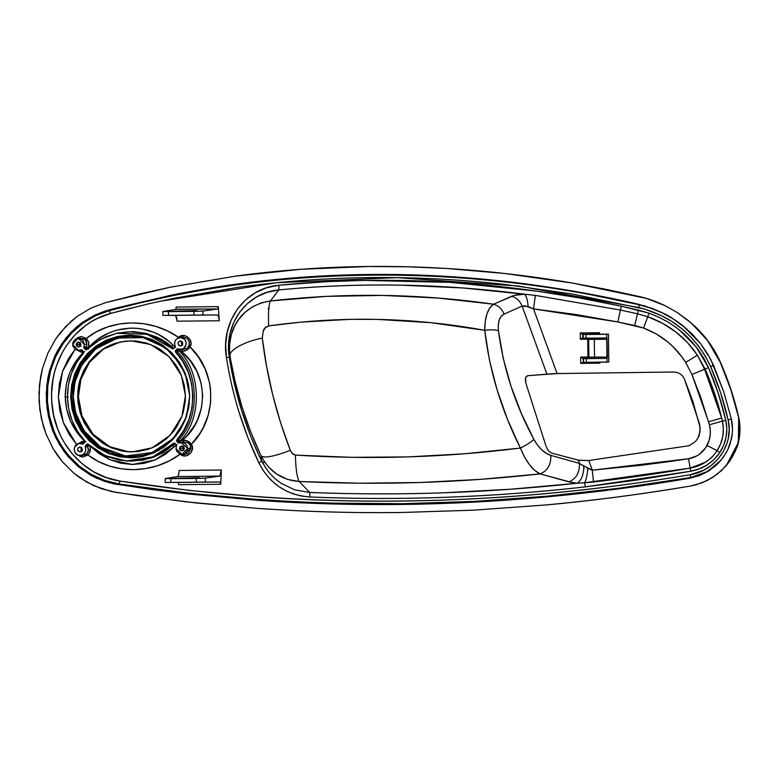 <?xml version="1.0" encoding="UTF-8"?>
<svg xmlns="http://www.w3.org/2000/svg" width="779" height="779" viewBox="0 0 779 779"><rect width="100%" height="100%" fill="white"/><g stroke="black" fill="none" stroke-linecap="round" stroke-linejoin="round"><path stroke-width="1.17" d="M181.244 442.579L180.241 440.943L182.452 440.262C209.522 418.148 208.938 372.703 181.205 351.28L178.897 350.745C201.605 371.749 202.267 419.433 180.153 440.875L182.452 440.262L186.902 435.792L194.429 425.665L197.369 420.115L201.44 408.089L202.725 395.459L201.099 382.986L196.717 371.096L189.92 360.404L181.205 351.28L186.142 350.375L188.362 348.953L190.047 346.947L188.684 346.47C190.271 341.241 188.372 338.096 182.968 337.015L180.3 337.414C187.846 337.005 188.021 349.732 180.465 349.479L186.171 348.758L187.612 347.804L189.258 344.951L189.161 341.699L187.457 338.865L186.123 337.852L182.159 337.083M180.3 337.414L177.485 338.193L175.392 340.277L174.535 343.149L175.139 346.1C173.873 341.309 175.596 338.417 180.3 337.414L184.467 339.138L186.113 342.215L186.142 344.561L183.708 348.427L180.465 349.479L177.164 348.924L175.46 350.638L177.184 350.453L178.946 349.304M189.375 403.308L185.616 418.771L180.387 429.19L177.047 433.952L169.101 442.355L164.564 445.9L159.705 448.977L149.227 453.582L143.706 455.072L132.372 456.338L126.665 456.104L115.448 453.923L104.844 449.532L99.907 446.552L95.262 443.095L87.082 434.857L80.607 425.149L78.095 419.852L74.628 408.624L73.343 396.939L71.775 396.978L73.898 379.831L83.1 360.161L102.351 342.672L130.142 335.106L108.369 339.693L88.485 353.569L75.612 374.436L71.775 396.978L70.655 397.056L74.521 374.426L87.491 353.5L107.473 339.634L129.626 335.106L151.525 339.284L171.789 352.78L185.246 373.404L189.706 395.859L186.58 416.385L175.927 435.948L158.858 450.369L138.993 457.185L131.038 457.818L109.07 453.729L88.699 440.262L75.154 419.599L70.655 397.056L71.775 396.978L76.264 419.492L89.789 440.135L110.141 453.573L132.079 457.663L139.509 457.107L123.783 457.146L108.836 453.047L86.089 436.045L74.755 415.295L71.775 396.978L73.343 396.939L75.592 412.627L83.869 430.544L100.705 447.088L125.497 455.988L152.187 452.531L173.065 438.577L184.935 420.456L189.375 403.298M180.747 345.925L180.416 345.954C177.261 344.308 177.242 342.643 180.348 340.939L180.358 340.939C183.513 342.575 183.532 344.25 180.416 345.954L181.059 345.857M181.614 344.357L181.351 343.646L181.614 344.357M181.351 342.877L181.351 343.646L181.351 342.877M184.146 446.114L182.783 448.237L179.423 448.48L181.828 445.948L184.282 448.431L182.208 450.934L179.423 448.48L182.783 448.237L183.474 449.824M80.013 451.976L80.656 451.888L80.013 451.976C76.858 450.34 76.829 448.665 79.945 446.971L79.955 446.971C83.1 448.607 83.129 450.281 80.013 451.976L81.727 451.226L82.408 449.444L81.668 447.682L79.945 446.971L78.231 447.721L77.549 449.493L78.28 451.265L80.334 451.956M79.468 344.25L80.987 346.382L79.487 344.435L80.656 343.286L79.487 344.435L76.079 344.493L79.468 344.25L79.633 343.266L79.468 344.25M80.948 344.445L78.543 346.976L76.079 344.493L78.475 341.962L80.948 344.445L80.208 342.682L77.549 342.156L76.079 344.493L76.819 346.256L79.477 346.772L80.948 344.445M73.168 409.296L78.786 423.61L87.823 435.743M158.361 449.717L163.181 447.682M128.72 451.83L109.82 446.757L92.974 434.137L82.029 416.103L78.406 396.832L82.029 416.103L92.974 434.137L109.82 446.757L128.72 451.83M185.431 395.82L181.935 416.307L170.202 435.257L152.1 447.818L132.313 451.917L128.272 451.801L109.303 446.864L92.331 434.302L81.289 416.239L77.637 396.901L78.406 396.832L77.637 396.901L80.159 379.276L88.816 362.254L102.935 349.128L119.849 342.059L130.755 340.793L150.659 344.503L169.101 356.685L181.361 375.4L185.431 395.82L184.253 384.992L181.04 374.592L178.703 369.694L175.918 365.039L169.101 356.685L160.834 349.859L156.258 347.103L146.442 343.033L136.043 341.007L125.477 341.114L115.146 343.344L110.19 345.233L105.438 347.609L96.742 353.754L89.381 361.524L83.635 370.638L79.731 380.746L78.523 386.043L77.822 391.447L77.968 402.344L80.179 412.997L84.366 423.026L90.364 432.024L93.967 436.026L102.234 442.852L106.811 445.607L111.621 447.896L121.777 450.953L127.026 451.703L137.591 451.596L147.922 449.366L152.879 447.477L157.631 445.101L166.326 438.957L173.698 431.186L176.784 426.775L181.634 417.116L183.338 411.964L185.256 401.263L185.431 395.82M84.697 351.621L83.635 352.098L81.698 349.81L78.572 350.501L72.661 344.522L77.647 338.495L78.426 338.437L84.366 344.406L86.936 344.221L86.041 340.598L83.655 338.631L77.647 338.495M81.357 350.472L82.399 350.258M81.318 455.355L86.751 453.845L87.92 454.975L89.536 452.784L90.228 447.75L89.361 445.325L88.134 445.169L89.371 445.296L88.144 445.14L89.361 445.325L87.472 446.679L85.223 446.825C86.488 451.606 84.765 454.508 80.062 455.511L84.823 455.053L86.751 453.845L88.446 450.311L87.472 446.679L89.361 445.325C91.094 448.743 90.617 451.956 87.92 454.975L86.751 453.845C88.757 451.606 88.991 449.21 87.472 446.679L85.223 446.825L85.388 445.763L88.134 445.169L88.27 444.342L86.839 444.225L85.388 445.763L87.638 445.637L87.472 446.679L88.27 444.342L86.839 444.225L87.793 444.011L105.165 455.627L126.393 460.973L152.684 456.922L173.6 443.339L174.847 443.348L176.531 445.909L174.847 443.348M87.452 443.952L85.154 446.211L85.826 449.765L84.969 452.638L82.876 454.732L80.062 455.511L82.642 455.491L80.033 455.511C72.515 455.91 72.34 443.183 79.896 443.436L81.279 443.202M80.062 455.511L77.812 455.072L75.154 452.872L74.122 449.532L74.541 447.214L77.657 443.923L82.389 443.066L79.107 443.504L82.915 444.088L85.154 441.635L83.45 443.816L82.428 444.001L83.45 443.816M82.136 350.053L81.113 349.888L82.136 350.053L83.908 352.196L83.635 351.563L75.865 361.407L69.944 372.323L66.322 384.3L65.193 396.891L68.201 396.93L65.193 396.891L66.673 409.472L70.626 421.371L76.809 432.16L82.701 439.259L85.953 441.888M84.901 440.992C73.742 428.596 67.929 413.961 67.461 397.086C67.452 380.21 72.856 365.468 83.674 352.848L76.644 362.508L71.493 373.365L68.386 385.03L67.461 397.086L68.727 409.131L72.145 420.728L77.608 431.469L84.901 440.992M183.601 442.092L182.452 440.262L183.133 442.16L186.911 442.414L183.279 442.141M180.037 348.934L178.985 350.677L179.034 349.128L176.921 349.109L175.275 351.631L175.46 350.638L177.184 350.453L177.184 351.738L175.46 351.933L182.763 361.446L188.216 372.196L191.634 383.794L192.9 395.829L191.975 407.894L188.878 419.56L183.717 430.407L176.512 440.369L176.726 441.362L176.687 440.067L178.42 440.028C200.086 419.014 199.434 372.304 177.184 351.738L178.897 350.745C201.605 371.749 202.267 419.433 180.153 440.875L178.42 440.028C200.086 419.014 199.434 372.304 177.184 351.738L175.46 351.933C197.72 372.42 198.363 419.131 176.687 440.067L178.42 440.028L178.449 441.313L176.726 441.362L178.225 442.862L180.338 442.472L178.449 441.313L176.726 441.362L178.381 442.988L180.981 442.482L187.7 448.392L190.884 448.159L190.699 446.445L188.703 443.339L186.911 442.414M183.786 454.42L187.203 453.855L188.674 452.872L190.884 448.159L187.7 448.392L181.906 454.488L175.996 448.509L176.531 445.909L175.996 448.509L176.473 450.817L179.686 454.05L183.075 454.361L185.178 453.436L187.291 450.71L187.7 448.392L186.941 445.491L184.905 443.319L182.111 442.423L179.258 443.037M588.554 358.311L582.916 358.379L583.549 362.313L586.363 362.332L583.549 362.313L583.286 358.398L583.549 362.313L583.5 358.603L586.305 358.613L586.363 362.332L586.305 358.613L606.958 358.408L607.007 362.118L586.363 362.332L608.818 361.982L608.428 334.142L608.818 361.982L607.007 362.118L606.617 334.279L585.974 334.483L586.022 338.193L606.675 337.989L606.617 334.279L608.428 334.142L582.575 334.249L583.004 337.979L580.345 339.274L587.717 339.177L587.97 356.996L580.598 357.094L580.686 363.404L599.937 363.15L599.918 362.196L599.937 363.15L598.029 362.021L599.937 363.15L580.686 363.404L580.598 357.094L583.5 358.603L607.094 358.398L587.639 358.486L589.08 357.142L607.386 357.074L606.929 338.067L583.218 338.183L582.945 334.269L608.428 334.142L594.64 334.249L596.714 334.259L599.509 332.701L580.258 332.964L580.345 339.274L580.258 332.964L582.945 334.269L582.634 337.959M126.393 460.973L142.314 460.272L153.249 457.312L163.58 452.375L175.178 443.446L173.6 443.339L164.398 450.817L153.999 456.387L142.761 459.863L131.086 461.11L119.382 460.097L108.047 456.845L97.492 451.489L88.085 444.196M127.532 461.051L151.584 457.906L172.831 445.637L174.447 446.601L176.843 444.371L174.447 446.601L176.784 444.945L174.447 446.601L172.831 445.637L175.178 443.446L174.223 443.076M86.82 344.893L86.936 344.221L84.366 344.406L83.83 347.015L86.08 346.83L86.82 344.893M738.687 417.291L730.868 389.383L720.283 362.284L730.702 389.296L738.658 417.164L738.365 442.433L726.34 465.452L729.855 460.944L735.483 450.914L738.93 439.989C740.469 432.306 740.381 424.691 738.658 417.164L739.816 426.415L738.687 440.417C737.46 447.127 734.315 454.215 729.271 461.684L721.539 470.516L712.279 477.673L701.743 482.941L690.408 486.057C638.215 494.743 589.976 501.053 545.689 504.967L473.223 510.187L400.776 512.514C373.803 512.777 349.8 512.582 328.757 511.91C308.572 511.404 284.724 510.226 257.226 508.366L186.444 501.88L116.46 492.474L101.036 488.618L86.615 482.035L73.635 472.999L62.349 461.723L53.069 448.568L45.971 433.835L41.277 418.031L39.077 401.516L39.466 384.894L42.436 368.584L47.87 353.199L55.679 339.04L65.582 326.654L77.462 316.216L90.909 308.143L105.788 302.573L140.804 293.683L169.725 287.334L234.966 276.204L301.512 269.242L368.837 266.486L407.631 266.798L446.542 268.463L504.724 273.478C529.516 276.311 552.048 279.505 572.331 283.05L606.013 289.33L639.608 296.614C647.446 298.328 655.937 301.337 665.071 305.67L676.844 312.262L691.119 322.925L706.563 339.274L714.1 350.316L720.283 362.284L706.991 339.663L698.266 329.624L691.119 322.925M686.62 328.855L673.621 319.176L662.734 313.09L651.225 308.28L639.247 304.793C618.925 300.042 596.675 295.582 572.497 291.404C547.89 287.276 525.523 284.131 505.405 281.969C459.6 276.925 414.652 274.646 370.561 275.114C325.573 275.571 281.268 278.765 237.653 284.715C217.02 287.49 195.402 291.142 172.782 295.679L140.824 302.69L109.138 310.724L108.135 310.188L109.138 310.724L95.476 315.777L83.071 323.119L72.067 332.633L62.875 343.938L55.611 356.87L50.547 370.931L47.782 385.829L47.412 401L49.457 416.083L53.819 430.524C56.575 438.314 61.648 446.795 69.029 455.968L79.487 466.241L91.494 474.469L104.756 480.439L118.924 483.944L117.98 484.626L118.924 483.944L188.732 493.224L259.29 499.621C280.703 501.16 304.462 502.328 330.559 503.117L402.285 503.701L474.411 501.394L546.537 496.242L618.594 488.277L690.584 477.546L689.814 478.218C644.749 485.95 596.704 492.201 545.689 496.983L473.515 502.153L401.36 504.471L329.605 503.877L258.326 500.371L187.768 493.944L114.328 483.973L103.743 481.081L90.432 475.063L78.426 466.767L67.968 456.416L59.36 444.332L52.777 430.797L48.415 416.259L46.38 401.078L46.75 385.8L49.505 370.804L54.559 356.665L61.804 343.656L70.986 332.273L81.99 322.691L94.415 315.291L104.6 311.23L116.032 308.075L171.76 295.095C195.208 290.401 216.835 286.74 236.631 284.092L274.315 279.651L312.272 276.564L369.626 274.471C414.817 274.062 459.805 276.36 504.578 281.365C522.699 283.264 545.076 286.419 571.728 290.84C598.496 295.553 620.766 300.022 638.537 304.268L652.286 308.406L665.412 314.278C669.404 316.118 675.364 320.033 683.271 326.031L700.779 343.87L710.818 359.596L723.681 391.652L731.306 418.82C732.815 425.422 732.864 432.111 731.452 438.898L727.742 449.795L723.331 457.244L716.661 464.859L708.666 471.022L699.581 475.55L689.814 478.218L700.214 474.937L709.192 470.467L717.079 464.381L720.964 460.311M679.405 329.945L696.241 346.996L708.442 367.542L705.102 369.08L697.409 355.146L685.695 362.439L691.937 374.485L704.586 369.207L697.409 355.146L687.565 342.663L675.831 331.961L662.393 323.207L647.768 316.741L643.561 328.047C661.439 334.824 675.481 346.285 685.695 362.439L697.409 355.146L705.102 369.08L704.586 369.207L705.102 369.08L710.059 381.028L714.479 393.191L721.656 418.031L709.387 381.223L704.586 369.207L697.409 355.146C685.14 337.005 668.596 324.2 647.768 316.741L637.504 313.791L634.719 325.505L643.561 328.047L647.768 316.741L637.504 313.791L620.425 310.032L617.815 321.951L634.719 325.505L637.504 313.791L620.425 310.032L535.358 295.407L524.676 294.199L514.218 295.397L493.594 304.209C498.414 305.611 501.919 308.912 504.11 314.093L501.228 316.303L499.222 320.003L498.278 324.94L498.443 330.705C497.606 322 499.495 316.459 504.11 314.093L522.125 306.098C519.963 300.957 516.496 297.675 511.735 296.234L493.594 304.209C498.414 305.611 501.919 308.912 504.11 314.093L522.125 306.098L528.094 306.536C527.695 300.519 526.555 296.409 524.676 294.199C526.555 296.409 527.695 300.519 528.094 306.536L533.527 308.893L535.358 295.407L533.527 308.893L617.815 321.951L620.425 310.032L535.358 295.407L524.676 294.199C519.126 294.277 514.812 294.959 511.735 296.234C516.496 297.675 519.963 300.957 522.125 306.098L546.858 373.969L522.125 306.098L524.734 305.748L533.527 308.893L557.092 373.56L527.909 375.682L525.883 377.094L525.328 379.178L525.883 383.239L546.167 446.601L525.883 383.239L525.513 378.039L526.419 376.374L527.909 375.682L554.083 373.618L673.728 372.002L677.058 372.44L680.106 373.813L682.628 376.014L684.371 378.857L682.628 376.014L680.106 373.813L677.058 372.44L673.728 372.002L557.092 373.56L533.527 308.893L575.808 314.502L617.815 321.951L643.561 328.047L656.113 333.85L667.506 341.738L672.666 346.363L681.771 356.704L685.695 362.439L691.937 374.485L700.934 397.913L709.387 424.779L710.302 430.057L710.166 435.354L709.046 440.583L705.482 448.032L699.338 454.332L696.835 455.91L688.548 458.743L669.365 461.587L640.523 465.336L592.293 470.175L588.778 460.506L689.113 445.715L588.778 460.506L592.293 470.175L580.413 464.128L579.44 463.378L578.261 460.165L588.778 460.506L579.255 460.389L551.659 453.096L578.261 460.165L579.44 463.378C579.761 472.58 576.246 478.744 568.894 481.88L577.249 483.253L584.649 482.766C586.305 479.474 587.366 474.684 587.804 468.374L587.123 468.013M699.688 424.419L684.371 378.857L692.862 401.36L700.263 428.09L699.23 435.412L697.594 438.752L695.287 441.674L689.113 445.715L695.287 441.674L697.594 438.752L700.117 431.819L699.688 424.419M269.242 308.357L268.122 308.552M691.674 323.412L708.277 341.348L720.497 362.41C728.268 380.123 734.324 398.371 738.658 417.164L740.05 429.346C739.417 438.655 738.326 444.76 736.788 447.652L726.797 464.917M738.696 417.223C734.363 398.39 728.297 380.113 720.507 362.381L720.478 362.371M262.679 463.067L264.539 461.879M584.318 468.705L583.783 468.568M120.287 341.962L103.461 349.138L89.478 362.303L80.909 379.285L78.406 396.832L80.909 379.285L89.478 362.303L103.461 349.138L120.287 341.962M159.617 343.266L155.235 341.689M88.972 355.243L78.387 369.129L72.457 385.975M599.528 334.23L599.509 332.701L599.528 334.23M704.586 369.207L691.937 374.485L708.539 421.828L721.656 418.031L704.586 369.207M721.656 418.031L708.539 421.828L709.387 424.779L722.406 421.079L721.656 418.031C717.605 401.234 712.084 384.923 705.102 369.08L708.442 367.542C715.901 384.66 721.695 402.295 725.824 420.456C728.18 431.936 726.184 442.618 719.835 452.521C712.736 462.736 703.048 468.977 690.749 471.246L585.282 486.885L584.649 482.766L690.155 468.111C701.616 466.017 710.614 460.194 717.138 450.632C722.902 441.459 724.655 431.615 722.406 421.079L709.387 424.779C711.227 431.975 710.438 438.879 707.001 445.5L717.138 450.632L707.001 445.5C702.931 452.852 696.777 457.273 688.548 458.743L690.155 468.111L688.548 458.743L592.293 470.175L593.51 481.987L592.293 470.175L587.804 468.374C587.366 474.684 586.305 479.474 584.649 482.766L593.51 481.987C624.437 478.51 656.648 473.885 690.155 468.111L690.749 471.246L690.155 468.111L705.492 462.19L709.922 458.899C711.821 457.516 714.226 454.751 717.138 450.632L719.835 452.521L717.138 450.632L720.653 443.787L722.776 436.367L723.379 428.742L722.406 421.079L725.824 420.456L722.406 421.079L721.656 418.031M583.802 466.202C583.685 474.577 581.504 480.253 577.249 483.253C581.504 480.253 583.685 474.577 583.802 466.202L579.44 463.378L550.831 455.384C551.123 464.654 547.559 470.828 540.139 473.905L568.894 481.88C576.246 478.744 579.761 472.58 579.44 463.378L550.831 455.384C544.453 453.436 538.805 448.11 533.878 439.395L537.588 445.208L541.824 449.931L546.322 453.368L550.831 455.384C551.123 464.654 547.559 470.828 540.139 473.905L572.731 482.698L577.249 483.253L584.649 482.766L585.282 486.885C492.98 497.333 401.224 500.702 310.023 497.002L309.643 492.455C398.283 496.009 487.488 492.941 577.249 483.253L510.099 489.261L443.027 492.825C398.468 494.373 354.007 494.246 309.643 492.455L299.263 481.51L359.499 483.214L419.754 482.503L480 479.387L540.139 473.905L534.842 470.497L529.574 464.839L524.647 457.205L520.382 448.052C526.059 461.772 532.641 470.389 540.139 473.905C459.912 482.824 379.626 485.366 299.263 481.51L309.643 492.455L310.023 497.002C286.584 495.113 269.563 483.808 258.979 463.067C243.106 430.027 232.259 394.826 226.426 357.473L229.299 357.327C235.073 393.999 245.823 428.508 261.549 460.856L258.979 463.067L261.549 460.856L263.098 463.807M690.408 486.057L696.173 484.772L707.137 480.565L717.079 474.314L725.629 466.27L732.416 456.767L737.177 446.055L739.602 434.614L739.884 428.752L738.521 417.125L730.702 389.296L720.283 362.284L714.1 350.316L706.563 339.274L697.711 329.137L687.73 320.081L676.844 312.262L665.071 305.67L646.161 298.338L572.331 283.05L504.724 273.478C458.919 268.365 413.62 266.038 368.837 266.486C323.762 266.915 279.135 270.157 234.966 276.204L169.725 287.334L105.788 302.573L90.909 308.143L77.462 316.216L71.279 321.172L60.382 332.604L55.679 339.04L47.87 353.199L42.436 368.584L40.625 376.695L38.95 393.161L39.856 409.861L43.312 426.025L45.971 433.835L53.069 448.568L57.442 455.335L62.349 461.723L73.635 472.999L79.906 477.8L93.694 485.668L111.202 491.491L136.383 495.463L196.503 502.991L257.226 508.366C304.784 511.715 352.634 513.098 400.776 512.514L473.223 510.187L545.689 504.967C593.51 500.585 641.75 494.285 690.408 486.057M699.581 475.55L689.814 478.218C641.399 486.388 593.355 492.64 545.689 496.983C497.187 501.403 449.074 503.896 401.36 504.471C353.393 505.045 305.709 503.682 258.326 500.371L187.768 493.944L152.781 489.65L113.13 483.73L96.976 478.384L90.432 475.063L78.426 466.767L67.968 456.416L63.411 450.554L55.815 437.749L52.777 430.797L50.304 423.61L47.1 408.751L46.263 393.405L47.821 378.263L49.505 370.804L54.559 356.665L57.909 350.005L66.166 337.735L76.264 327.238L81.99 322.691L94.415 315.291L108.135 310.188L171.76 295.095L236.631 284.092C280.518 278.113 324.843 274.899 369.626 274.471C414.146 274.023 459.133 276.321 504.578 281.365L571.728 290.84L644.632 305.855L662.189 312.652L673.144 318.777L683.271 326.031L692.541 334.444L700.779 343.87L707.78 354.143L713.525 365.273L723.681 391.652L731.306 418.82L732.474 428.839L732.241 433.893L730.157 443.757L728.346 448.48L726.057 452.998L720.195 461.197L716.661 464.859L708.666 471.022M187.632 380.668L180.29 363.842L165.469 347.785L143.141 337.638L117.668 338.037L95.798 348.846L81.629 365.263L74.92 382.197L73.343 396.939L74.297 385.225L77.452 373.939L79.818 368.594L86.021 358.759L93.977 350.365L103.364 343.734L113.841 339.128L125 336.723L130.697 336.372L142.07 337.414L153.035 340.715L163.171 346.158L172.091 353.53L179.452 362.547L184.974 372.868L187.632 380.658M90.627 446.455L99.04 453.563L109.284 459.435L120.463 463.145L132.06 464.488L143.813 463.417L155.05 459.99L165.479 454.284L174.447 446.601L155.294 459.883L132.576 464.498L110.005 459.746L90.637 446.455M80.198 342.468L79.633 343.266L80.198 342.468M86.771 349.586L100.072 339.595L116.587 333.276L147.202 334.318L172.909 348.973L162.869 341.436L152.314 336.07L140.989 332.828L129.275 331.805L117.6 333.061L106.372 336.528L95.963 342.108L86.479 349.771L85.515 349.576L86.946 349.235L86.683 348.194L84.025 348.067L85.515 349.576L86.946 349.235L86.781 348.32L84.025 348.067L83.83 347.015L86.08 346.83L86.274 347.872L86.08 346.83L88.008 348.125L86.781 348.32L88.008 348.125L88.193 349.245L88.046 348.194L86.829 348.398L88.504 347.755L88.65 348.807L88.504 347.755L88.017 348.145L88.504 347.755C109.771 322.925 150.289 321.445 173.035 345.136L171.438 346.246L165.849 342.049M80.85 350.492L82.35 350.268M83.635 352.098L77.851 350.462L80.734 352.011L83.635 352.098C71.561 364.134 65.417 379.071 65.193 396.891C65.884 414.681 72.447 429.521 84.882 441.42L84.794 442.384L84.882 441.42L81.98 441.489L78.504 443.631M86.79 348.349L88.017 348.145L86.79 348.349M81.035 449.989L80.948 449.064L82.272 450.311L80.948 449.064L81.659 447.565L80.948 449.064L81.824 451.109M81.483 450.798L82.204 451.333M80.948 449.064L81.172 448.246M184.107 450.272L182.783 448.237L183.756 446.318M182.783 448.237L182.929 447.36M182.724 345.311L182.091 344.931M181.585 342.147L182.043 341.543M78.513 443.621L84.882 441.42M76.06 338.972L86.284 338.417L96.411 331.815L107.483 326.976L119.294 323.976L131.447 322.886L143.823 323.723L155.946 326.44L167.68 331.026L178.566 337.346L179.112 338.544L178.566 337.346C184.195 331.523 194.39 340.15 190.047 346.947C217.029 372.119 217.633 418.459 191.4 444.303L187.408 440.982L182.452 440.262C186.093 439.892 189.073 441.235 191.4 444.303L190.057 444.858L191.4 444.303C195.938 451.051 185.986 459.922 180.192 454.186C152.908 474.372 113.958 474.888 87.92 454.975L78.309 455.248M89.4 445.247L88.173 445.101L89.4 445.247M180.153 440.875L179.842 441.995L178.449 441.313L178.42 440.028L180.241 440.943L179.939 442.063L180.153 440.875M178.225 442.862L181.351 442.696L179.939 442.063L180.241 440.943L181.351 442.696M178.897 350.745L177.184 351.738L177.184 350.453L178.557 349.664L178.897 350.745L178.644 349.586L178.897 350.745M551.659 453.096L548.523 450.905L546.167 446.601L548.523 450.905L551.659 453.096M583.335 362.108L580.686 363.404L583.335 362.108M588.827 339.323L594.289 339.381L593.958 338.105L594.289 339.381L607.143 339.255L594.289 339.381L594.533 357.201L594.289 339.381L588.661 339.352L588.914 357.172M588.262 358.311L587.97 356.996L587.931 358.311L582.916 358.379L580.598 357.094L588.914 356.986L587.97 356.996L587.717 339.177L588.651 339.167L580.345 339.274L582.156 338.096M586.022 338.193L585.974 334.483L583.159 334.464L583.218 338.183L586.022 338.193M607.386 357.074L607.094 358.398L594.241 358.525L594.533 357.201L607.386 357.074M589.08 357.142L594.533 357.201L594.241 358.525L587.911 358.447M587.648 337.891L587.717 339.177L587.648 337.891M597.639 333.899L582.575 334.249L580.258 332.964L599.509 332.701L597.639 333.899M193.922 311.386L168.459 311.639L168.507 315.349L193.971 315.096L193.922 311.386L202.384 311.103L217.828 308.961L175.84 309.409L162.928 311.542L193.922 311.386L193.971 315.096L162.899 315.417L217.331 314.94L193.971 315.096L202.949 315.018L202.891 311.045L193.922 311.386M194.76 315.106L173.142 315.32L194.76 315.106M173.298 311.259L196.746 310.626L173.055 311.24M196.259 478.452L170.796 478.705L170.844 482.415L196.308 482.162L196.259 478.452L204.721 478.17L219.581 476.105L177.661 476.553L165.265 478.608L196.259 478.452L196.308 482.162L165.226 482.483L220.243 481.997L196.308 482.162L205.286 482.074L205.228 478.111L196.259 478.452M197.087 482.162L175.479 482.386L197.087 482.162M175.635 478.325L199.317 477.702L175.363 478.296M168.507 315.349L168.459 311.639L163.025 311.444L175.84 309.409L176.2 307.082L218.256 306.634L217.828 308.961L202.891 311.045L202.949 315.018L217.331 314.94L218.558 316.566L219.279 320.763L177.115 321.182L175.694 315.466L168.507 315.349M163.084 315.417L163.98 315.398M163.931 311.61L163.025 311.444M170.844 482.415L170.796 478.705L165.362 478.51L177.661 476.553L178.683 474.752L179.199 470.467L221.363 470.019L219.912 475.959L205.228 478.111L205.286 482.074L220.243 481.997L220.739 484.265L221.363 470.019L220.759 474.304L219.581 476.105L177.661 476.553L178.683 474.752L179.199 470.467L221.363 470.019L220.739 484.265L178.683 484.684L178.255 482.425L170.844 482.415M165.421 482.483L166.317 482.464M166.258 478.676L165.362 478.51M131.855 307.861L110.725 313.392L109.138 310.724C276.438 264.899 462.444 263.692 639.247 304.793L638.77 307.51L518.142 286L396.657 277.626L276.594 282.728L159.637 301.327M721.072 460.175L707.371 471.558L690.584 477.546L690.282 474.693C715.288 470.993 734.256 444.682 728.151 419.949L731.452 418.859L728.151 419.949C723.973 401.633 718.131 383.843 710.623 366.578L713.7 365.38L710.623 366.578C695.959 335.642 672.004 315.953 638.77 307.51L639.247 304.793M690.584 477.546C496.759 510.255 306.205 512.387 118.924 483.944L120.141 481.101C306.916 509.807 496.963 507.665 690.282 474.693L690.584 477.546M118.924 483.944C79.74 478.608 49.077 442.131 47.412 401C44.617 359.888 70.996 320.305 109.138 310.724L110.725 313.392C73.986 322.798 49.038 361.144 51.696 400.757C53.274 440.369 82.321 475.842 120.141 481.101L118.924 483.944M647.768 316.741L649.043 313.158L647.768 316.741M637.504 313.791L638.429 310.071L649.043 313.158L658.674 317.092L667.876 321.961L676.474 327.686L684.439 334.23L691.742 341.591L698.218 349.644L703.797 358.291L708.442 367.542L718.374 393.599L725.824 420.456L726.817 428.742L726.096 437.077L723.74 445.072L719.835 452.521L714.197 459.376L707.244 464.868L699.308 468.861L690.749 471.246L638.098 479.893L585.282 486.885C538.922 492.114 492.912 495.561 447.234 497.245C401.185 498.95 355.448 498.872 310.023 497.002L301.901 496.116L294.053 494.139L286.565 491.111L279.661 487.128L273.332 482.211L267.733 476.495L262.951 470.117L258.979 463.067L248.053 438.032L238.939 411.906C233.457 394.038 229.289 375.897 226.426 357.473C220.321 322.672 244.333 287.909 278.979 285.221C392.655 274.393 506.759 281.394 621.321 306.225L638.429 310.071L637.504 313.791M620.425 310.032L621.321 306.225L620.425 310.032M75.69 339.459L77.569 337.638L81.328 336.518L86.284 338.417C89.069 341.377 89.643 344.61 88.008 348.125L86.08 346.83L86.936 344.221L85.154 339.615L86.284 338.417L85.154 339.615L80.198 338.115M76.605 444.527L63.333 422.588L58.347 397.017L62.524 371.417L75.047 349.313L68.338 358.895L62.768 370.736L59.379 383.531L58.347 396.832L59.73 410.153L63.459 422.909L69.37 434.74L77.189 445.179M181.906 454.488L184.574 454.469L183.231 454.323L184.574 454.469L190.884 448.159L190.057 444.858M175.84 309.409L176.2 307.082L218.256 306.634L219.279 320.763L177.115 321.182L176.482 316.995L175.411 315.359L217.331 314.94L218.558 316.566L219.279 320.763L218.256 306.634L217.828 308.961L176.015 309.195M178.683 484.684L178.255 482.425L220.243 481.997L220.739 484.265L178.683 484.684M182.938 349.469L180.446 349.479L186.162 348.768M188.684 346.47L190.047 346.947C187.797 350.053 184.857 351.495 181.205 351.28L181.838 349.401L181.205 351.28L178.985 350.677L179.939 349.031M176.921 349.109L179.034 349.128M81.113 349.888L78.251 350.492L75.466 349.605L72.866 346.032L72.759 343.344L73.596 341.163L75.193 339.478L78.426 338.437L81.698 339.42L83.334 341.066L84.366 344.406L83.84 347.814L86.138 349.839M172.909 348.973L174.983 347.161L173.522 348.69M79.896 443.436L82.428 444.001M189.706 395.859L188.391 383.901L184.847 372.43L179.199 361.875L171.662 352.653L162.538 345.116L152.168 339.547L140.95 336.168L129.324 335.106L117.726 336.401L106.616 340.004L96.401 345.779L87.491 353.5L80.218 362.868L74.862 373.531L71.639 385.079L70.655 397.056L71.97 409.014L75.514 420.494L81.162 431.04L88.699 440.262L97.823 447.808L108.193 453.368L119.411 456.747L131.038 457.818L142.635 456.513L153.755 452.911L163.96 447.146L172.88 439.424L180.153 430.047L185.499 419.384L188.732 407.845L189.706 395.859M184.282 448.431L183.542 446.659L181.819 445.948L180.105 446.698L179.423 448.48L180.153 450.243L181.887 450.953L183.601 450.204L184.282 448.431M180.348 340.939L178.644 341.689L177.953 343.471L178.693 345.233L180.416 345.954L182.13 345.204L182.822 343.422L182.082 341.66L180.348 340.939M175.411 346.743L173.035 345.136L171.438 346.246L173.853 348.388L172.276 348.729L173.853 348.388L171.438 346.246L161.964 339.673L156.842 337.083L146.082 333.373L132.966 331.562L116.587 333.276M309.643 492.455L294.657 489.816L281.131 483.321L275.172 478.773L269.885 473.457L265.337 467.478L258.677 454.839L250.731 436.347L241.694 410.728L234.518 384.261L229.299 357.327L228.559 345.233L230.097 333.363L233.827 322.253L239.63 312.213L247.333 303.654L256.622 296.926L267.285 292.261L278.833 289.915C319.361 286.01 360.141 284.423 401.175 285.163L462.921 287.967L524.676 294.199C441.956 283.575 360.005 282.154 278.833 289.915L278.979 285.221L278.833 289.915C246.349 292.398 223.554 324.6 229.299 357.327L230.039 356.052L230.302 357.619M498.443 330.705L503.244 358.428L511.024 386.326L521.365 413.483L533.878 439.395C530.801 442.306 526.292 445.198 520.382 448.052C526.292 445.198 530.801 442.306 533.878 439.395C515.211 404.817 503.4 368.584 498.443 330.705C494.84 329.673 490.273 329.546 484.723 330.315C490.273 329.546 494.84 329.673 498.443 330.705M229.863 354.854L230.039 356.052C235.599 390.328 245.93 423.562 261.023 455.773L264.509 461.84L268.823 467.283L276.711 474.09L287.509 479.416L299.263 481.51C296.974 477.576 295.699 468.773 295.426 455.092L351.728 457.331L408.021 456.903L464.284 453.787L520.382 448.052L507.645 419.774L497.177 390.162L489.436 360.112L484.723 330.315C489.465 370.892 501.355 410.134 520.382 448.052C445.569 457.497 370.58 459.844 295.426 455.092C295.699 468.773 296.974 477.576 299.263 481.51C281.969 480.166 269.222 471.587 261.023 455.773L261.549 460.856L261.023 455.773C264.13 458.432 273.896 456.621 290.304 450.33L292.213 453.417L295.426 455.092L293.118 454.274L290.304 450.33C276.175 413.678 266.827 376.257 262.289 338.076L266.545 366.218L272.689 394.778L280.674 423.036L290.304 450.33C273.896 456.621 264.13 458.432 261.023 455.773L250.653 431.673L241.938 406.696L235.054 381.311L230.565 359.197M229.601 352.459L229.601 344.016L231.46 334.133L234.859 325.651L238.617 319.517L244.957 312.379L252.6 306.731L261.218 302.865L270.381 300.957C237.517 306.089 226.475 334.785 230.039 356.052C228.228 350.55 244.489 341.475 262.289 338.076L263.37 330.306L265.366 327.355L268.658 325.904C268.093 313.285 268.667 304.969 270.381 300.957C345.039 292.495 419.443 293.576 493.594 304.209L438.032 298.045L382.168 295.407L326.274 296.39L270.381 300.957L278.833 289.915L270.381 300.957C268.667 304.969 268.093 313.285 268.658 325.904C341.144 315.748 413.162 317.219 484.723 330.315L485.268 321.328L487.011 313.655L489.855 307.822L493.594 304.209C487.79 308.124 484.83 316.829 484.723 330.315L431.108 322.71L377.007 319.371L349.917 319.351L301.161 322.107L268.658 325.904L265.357 327.716L263.302 330.861L262.289 338.076C244.489 341.475 228.228 350.55 230.039 356.052L229.299 357.327L226.426 357.473L225.637 344.571L227.254 331.903L231.178 320.013L237.313 309.244L245.463 300.032L255.337 292.777L266.691 287.743L278.979 285.221L327.394 281.628L363.939 280.391L449.834 282.349L535.855 291.005L578.7 297.802L621.321 306.225L649.043 313.158M110.725 313.392L97.579 318.319L91.474 321.62L85.68 325.466L75.154 334.707L66.39 345.662L62.671 351.777L56.809 364.825L54.666 371.749L53.069 378.896L51.589 393.405L51.696 400.757L53.634 415.304L57.782 429.248L60.674 435.919L64.053 442.248L72.262 453.875L82.253 463.856L93.753 471.86L106.499 477.673L120.141 481.101L189.755 490.468L260.118 496.924C307.364 500.254 354.912 501.627 402.743 501.053C450.33 500.478 498.287 497.976 546.624 493.535C594.173 489.173 642.062 482.892 690.282 474.693L703.505 470.331L711.354 465.345L718.092 458.938L723.418 451.362L727.128 442.852L728.307 438.382L729.222 429.141L728.151 419.949L720.643 392.869L710.623 366.578L705.141 355.837L698.412 345.847L690.496 336.694L681.635 328.572L671.946 321.561L661.459 315.631L644.623 309.059L572.195 294.004L505.133 284.471C459.892 279.418 415.09 277.12 370.736 277.577C326.216 278.025 282.134 281.248 238.51 287.247L173.999 298.279L148.555 303.839L110.725 313.392M175.489 347.317L168.624 341.124L158.653 334.59L153.278 332.146L141.856 328.923L136.013 328.212L130.171 328.105L116.908 330.121L112.147 331.659L107.541 333.607L97.394 339.722L88.017 348.145L88.816 343.072L86.284 338.417C111.631 318.124 150.707 317.813 178.566 337.346L180.738 335.973L184.594 335.603L187.067 336.518L189.881 339.342L190.972 343.159L190.047 346.947L198.626 357.337L205.189 369.139L209.376 381.992L210.486 388.624L210.681 402.081L208.149 415.402L203.076 427.885L199.716 433.669L191.4 444.303L192.432 448.1L190.699 453.066L187.525 455.442L184.954 455.958L180.192 454.186L169.442 460.779L157.942 465.589L145.858 468.588L133.579 469.679L121.368 468.841L109.479 466.066L98.271 461.421L87.92 454.975L83.002 456.981L80.403 456.513L78.173 455.121M178.566 337.346L178.031 337.911L178.566 337.346M180.465 349.479L177.943 348.914M128.272 451.801L129.168 451.859M81.074 350.492L78.572 350.501M183.133 442.16L180.981 442.482M720.507 362.381C713.768 347.268 704.158 334.279 691.684 323.412M119.849 342.059L120.726 341.864M588.661 339.352L587.58 338.086M162.889 315.417L162.84 311.503M165.226 482.483L165.167 478.569"/></g></svg>
